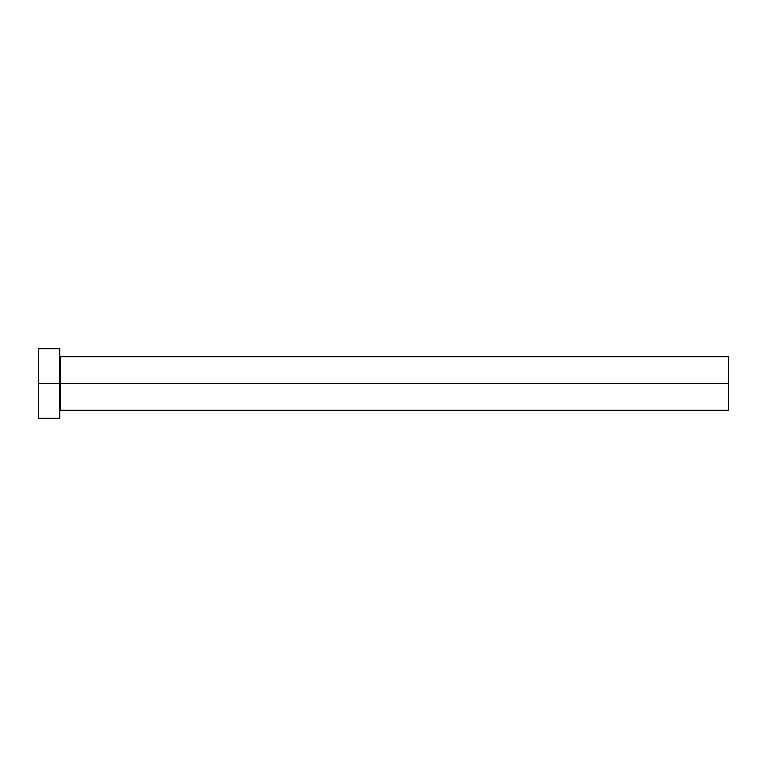 <?xml version="1.0" encoding="UTF-8"?>
<svg xmlns="http://www.w3.org/2000/svg" width="767" height="767" viewBox="0 0 767 767"><rect width="100%" height="100%" fill="white"/><g stroke="black" fill="none" stroke-linecap="round" stroke-linejoin="round"><path stroke-width="0.58" stroke-dasharray="3.83 2.88" d="M60.286 410.259L60.286 383.5L59.759 383.5L59.759 410.796L59.759 378.179L59.759 418.283L59.759 348.717L59.759 383.5L38.35 383.5L38.35 418.283L38.35 383.5L59.759 383.5L59.759 356.204L59.759 383.5L59.759 356.204L59.759 383.5L60.286 383.5L60.286 356.741L60.286 383.5L728.65 383.5L728.65 410.259L728.65 383.5L60.286 383.5L60.286 356.741M38.35 383.5L38.35 348.717L38.35 383.5M59.759 378.179L59.759 356.204L59.759 378.179M59.759 388.821L59.759 410.796L59.759 388.821M728.65 356.741L728.65 383.5L728.65 356.741M60.286 383.5L60.286 410.259L60.286 383.5"/><path stroke-width="1.15" d="M59.759 356.204L60.286 356.741L60.286 383.5L728.65 383.5L728.65 410.259L728.65 383.5L60.286 383.5L60.286 356.741L60.286 383.5L38.35 383.5L38.35 418.283L59.759 418.283L59.759 348.717L59.759 418.283M38.35 418.283L38.35 348.717L38.35 383.5L60.286 383.5L60.286 410.259L728.65 410.259M728.65 383.5L728.65 356.741L728.65 383.5M60.286 383.5L60.286 410.259L60.286 383.5M38.35 348.717L59.759 348.717M60.286 356.741L728.65 356.741M60.286 410.259L59.759 410.796"/></g></svg>
